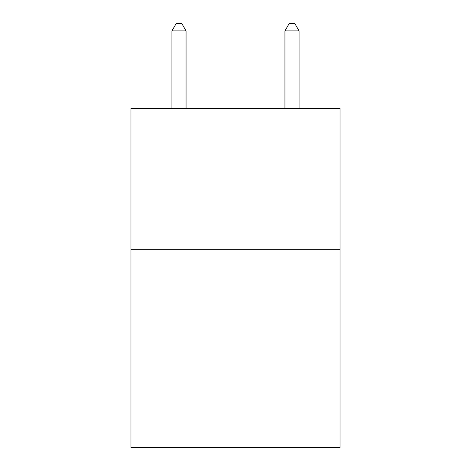<?xml version="1.0" encoding="UTF-8"?>
<svg xmlns="http://www.w3.org/2000/svg" width="471" height="471" viewBox="0 0 471 471"><rect width="100%" height="100%" fill="white"/><g stroke="black" fill="none" stroke-linecap="round" stroke-linejoin="round"><path stroke-width="0.71" d="M340.033 249.683L340.033 447.45L130.967 447.45L130.967 108.418L340.033 108.418L340.033 249.683L130.967 249.683M186.057 108.418L186.057 30.898L171.933 30.898L171.933 108.418M171.933 30.898L176.172 23.55L181.818 23.55L186.057 30.898M299.067 108.418L299.067 30.898L284.943 30.898L284.943 108.418M284.943 30.898L289.182 23.55L294.828 23.55L299.067 30.898"/></g></svg>
